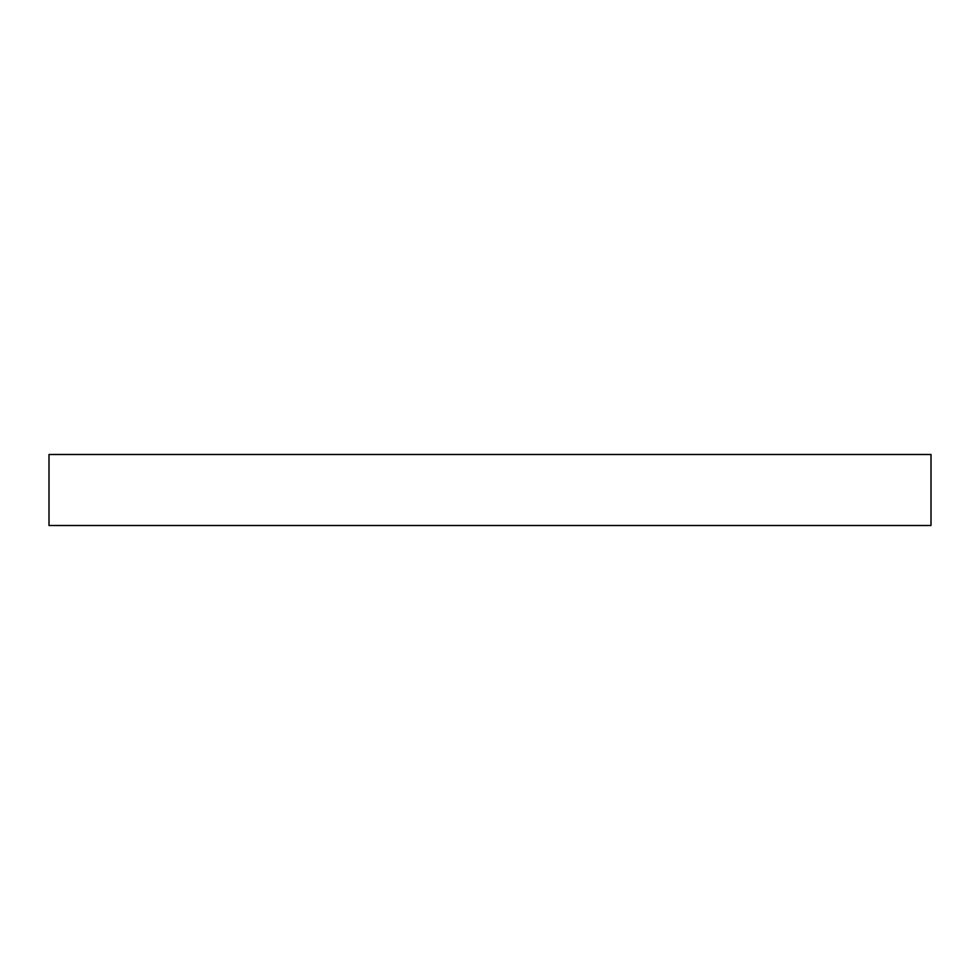 <?xml version="1.0" encoding="UTF-8"?>
<svg xmlns="http://www.w3.org/2000/svg" width="980" height="980" viewBox="0 0 980 980"><rect width="100%" height="100%" fill="white"/><g stroke="black" fill="none" stroke-linecap="round" stroke-linejoin="round"><path stroke-width="1.47" d="M931 454.5L49 454.5L49 525.501L931 525.501L931 454.5L931 525.501L49 525.501L49 454.5L931 454.5"/></g></svg>
